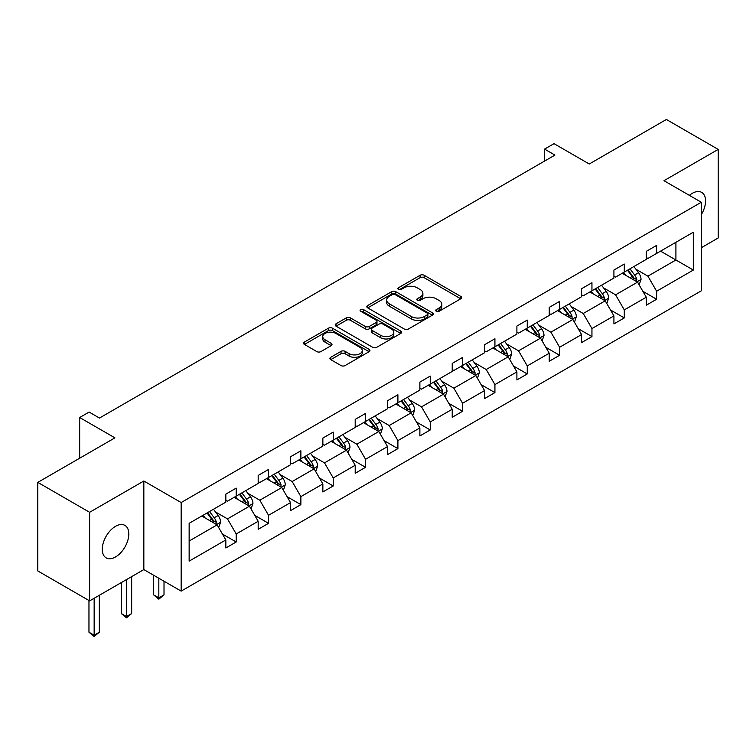 <?xml version="1.0" encoding="UTF-8"?>
<svg xmlns="http://www.w3.org/2000/svg" width="756" height="756" viewBox="0 0 756 756"><rect width="100%" height="100%" fill="white"/><g stroke="black" fill="none" stroke-linecap="round" stroke-linejoin="round"><path stroke-width="1.13" d="M436.316 311.255A2.013 1.162 0 0 0 439.16 311.255L460.782 298.771A2.882 1.663 0 0 0 461.623 297.599A2.882 1.663 0 0 0 460.782 296.428L424.154 275.279A2.882 1.663 0 0 0 420.081 275.279L398.459 287.762A2.013 1.162 0 0 0 397.873 288.584A2.013 1.162 0 0 0 398.459 289.406A2.013 1.162 0 0 0 401.313 289.406L404.11 287.79A9.204 5.32 0 0 1 417.132 287.79L420.185 289.548A9.204 5.32 0 0 1 422.887 293.309A9.204 5.32 0 0 1 420.185 297.07L417.388 298.686A2.013 1.162 0 0 0 416.802 299.508A2.013 1.162 0 0 0 417.388 300.33A2.013 1.162 0 0 0 420.241 300.33L423.039 298.714A9.204 5.32 0 0 1 436.061 298.714L439.113 300.482A9.204 5.32 0 0 1 441.806 304.233A9.204 5.32 0 0 1 439.113 307.994L436.316 309.61A2.013 1.162 0 0 0 435.721 310.433A2.013 1.162 0 0 0 436.316 311.255L436.316 309.61M115.545 556.945A18.768 10.83 120 0 0 127.802 540.417A18.768 10.83 120 0 0 124.92 525.382A18.768 10.83 120 0 0 115.545 526.308A18.768 10.83 120 0 0 103.288 542.846A18.768 10.83 120 0 0 106.161 557.881A18.768 10.83 120 0 0 115.545 556.945M701.303 214.676A18.768 10.83 120 0 0 701.672 192.402A18.768 10.83 120 0 0 692.288 193.328A18.768 10.83 120 0 0 689.396 195.369M701.303 247.732L718.2 237.97L718.2 149.404L666.376 119.476L589.255 164.005L554.006 143.659L544.575 149.102L544.575 161.075M89.624 600.878L143.838 569.58L143.838 481.005L89.624 512.303L89.624 600.878L37.8 570.95L37.8 482.385L114.921 437.856L79.673 417.51L79.673 458.202M89.624 512.303L37.8 482.385M330.75 357.286A2.882 1.663 0 0 0 329.909 358.457A2.882 1.663 0 0 0 330.75 359.629L341.032 365.564A2.882 1.663 0 0 0 345.095 365.564L369.108 351.701A2.882 1.663 0 0 0 369.949 350.529A2.882 1.663 0 0 0 369.108 349.348L332.479 328.208A2.882 1.663 0 0 0 328.416 328.208L304.403 342.071A2.882 1.663 0 0 0 303.553 343.243A2.882 1.663 0 0 0 304.403 344.415L316.811 351.587A2.882 1.663 0 0 0 320.884 351.587L331.156 345.653A2.882 1.663 0 0 0 331.997 344.481A2.882 1.663 0 0 0 331.156 343.3L325.004 339.746A7.702 4.441 0 0 1 322.746 336.609A7.702 4.441 0 0 1 327.499 332.498A7.702 4.441 0 0 1 335.891 333.462L360.007 347.382A7.702 4.441 0 0 1 362.256 350.529A7.702 4.441 0 0 1 357.503 354.63A7.702 4.441 0 0 1 349.121 353.666L345.095 351.351A2.882 1.663 0 0 0 341.032 351.351L330.75 357.286L330.75 359.629M79.673 417.51L89.113 412.058L99.48 418.049L554.942 155.084L544.575 149.102M143.838 481.005L181.156 502.551L701.303 202.249L701.303 290.814L181.156 591.116L181.156 502.551M718.2 149.404L663.985 180.703L701.303 202.249M404.318 329.03A2.882 1.663 0 0 0 408.382 329.03L432.394 315.167A2.882 1.663 0 0 0 433.235 313.986A2.882 1.663 0 0 0 432.394 312.814L395.766 291.665A2.882 1.663 0 0 0 391.693 291.665L367.69 305.528A2.882 1.663 0 0 0 366.84 306.709A2.882 1.663 0 0 0 367.69 307.881L404.318 329.03M361.472 311.689A2.013 1.162 0 0 1 363.513 311.973L363.513 309.582L400.756 331.081A2.882 1.663 0 0 1 401.597 332.262A2.882 1.663 0 0 1 400.756 333.434L376.743 347.297A2.882 1.663 0 0 1 372.67 347.297L336.042 326.148L336.042 323.795A2.882 1.663 0 0 0 335.201 324.976A2.882 1.663 0 0 0 336.042 326.148M336.042 323.795L346.324 317.87A2.882 1.663 0 0 1 350.387 317.87L365.243 326.441A2.882 1.663 0 0 0 369.315 326.441L376.129 322.51A2.882 1.663 0 0 0 376.97 321.328A2.882 1.663 0 0 0 376.129 320.157L360.669 311.226A2.013 1.162 0 0 1 360.073 310.404A2.013 1.162 0 0 1 361.321 309.327A2.013 1.162 0 0 1 363.513 309.582M189.142 523.313L225.836 502.126L225.836 494.112L236.203 488.13L236.203 496.144L258.174 483.462L258.174 475.439L268.541 469.457L268.541 477.471L290.512 464.789L290.512 456.766L300.879 450.784L300.879 458.797L322.859 446.116L322.859 438.093L333.216 432.111L333.216 440.134L355.197 427.442L355.197 419.419L365.564 413.438L365.564 421.461L387.535 408.769L387.535 400.756L397.902 394.764L397.902 402.787L419.873 390.096L419.873 382.082L430.24 376.091L430.24 384.114L452.22 371.432L452.22 363.409L462.587 357.427L462.587 365.441L484.558 352.759L484.558 344.736L494.925 338.754L494.925 346.768L516.896 334.086L516.896 326.063L527.263 320.081L527.263 328.104L549.243 315.413L549.243 307.39L559.61 301.408L559.61 309.431L581.581 296.739L581.581 288.716L591.948 282.735L591.948 290.758L613.919 278.066L613.919 270.053L624.286 264.061L624.286 272.084L646.267 259.393L646.267 251.379L656.624 245.398L656.624 253.411L693.318 232.224L693.318 270.053L656.624 291.24L656.624 299.253L646.267 305.235L646.267 297.221L624.286 309.903L624.286 317.926L613.919 323.908L613.919 315.895L591.948 328.576L591.948 336.6L581.581 342.581L581.581 334.568L559.61 347.25L559.61 355.273L549.243 361.255L549.243 353.232L527.263 365.923L527.263 373.946L516.896 379.928L516.896 371.905L494.925 384.596L494.925 392.61L484.558 398.601L484.558 390.578L462.587 403.269L462.587 411.283L452.22 417.274L452.22 409.251L430.24 421.933L430.24 429.956L419.873 435.938L419.873 427.924L397.902 440.606L397.902 448.629L387.535 454.611L387.535 446.598L365.564 459.279L365.564 467.302L355.197 473.284L355.197 465.261L333.216 477.953L333.216 485.976L322.859 491.958L322.859 483.935L300.879 496.626L300.879 504.639L290.512 510.631L290.512 502.608L268.541 515.299L268.541 523.313L258.174 529.304L258.174 521.281L236.203 533.972L236.203 541.986L225.836 547.968L225.836 539.954L189.142 561.141L189.142 523.313M234.124 497.344L249.471 506.199L227.49 518.89L215.488 511.963M227.49 518.89L236.203 533.972M249.471 506.199L258.174 521.281M225.836 500.217L227.49 501.171L236.203 496.144M266.462 478.671L281.808 487.525L259.828 500.217L247.836 493.29M259.828 500.217L268.541 515.299M281.808 487.525L290.512 502.608M258.174 481.544L259.828 482.498L268.541 477.471M298.809 459.998L314.146 468.852L292.175 481.544L280.174 474.617M292.175 481.544L300.879 496.626M314.146 468.852L322.859 483.935M290.512 462.87L292.175 463.825L300.879 458.797M331.147 441.324L346.484 450.189L324.513 462.87L312.511 455.944M324.513 462.87L333.216 477.953M346.484 450.189L355.197 465.261M322.859 444.197L324.513 445.161L333.216 440.134M363.485 422.651L378.832 431.515L356.851 444.197L344.859 437.27M356.851 444.197L365.564 459.279M378.832 431.515L387.535 446.598M355.197 425.524L356.851 426.488L365.564 421.461M395.832 403.987L411.17 412.842L389.198 425.524L377.197 418.597M389.198 425.524L397.902 440.606M411.17 412.842L419.873 427.924M387.535 406.86L389.198 407.815L397.902 402.787M428.17 385.314L443.507 394.169L421.536 406.86L409.535 399.933M421.536 406.86L430.24 421.933M443.507 394.169L452.22 409.251M419.873 388.187L421.536 389.142L430.24 384.114M460.508 366.641L475.855 375.496L453.874 388.187L441.873 381.26M453.874 388.187L462.587 403.269M475.855 375.496L484.558 390.578M452.22 369.514L453.874 370.468L462.587 365.441M492.855 347.968L508.193 356.823L486.221 369.514L474.22 362.587M486.221 369.514L494.925 384.596M508.193 356.823L516.896 371.905M484.558 350.841L486.221 351.795L494.925 346.768M525.193 329.295L540.531 338.149L518.559 350.841L506.558 343.914M518.559 350.841L527.263 365.923M540.531 338.149L549.243 353.232M516.896 332.167L518.559 333.131L527.263 328.104M557.531 310.621L572.878 319.486L550.897 332.167L538.896 325.241M550.897 332.167L559.61 347.25M572.878 319.486L581.581 334.568M549.243 313.494L550.897 314.458L559.61 309.431M589.869 291.958L605.216 300.812L583.235 313.494L571.243 306.567M583.235 313.494L591.948 328.576M605.216 300.812L613.919 315.895M581.581 294.821L583.235 295.785L591.948 290.758M622.216 273.285L637.554 282.139L615.582 294.831L603.581 287.894M615.582 294.831L624.286 309.903M637.554 282.139L646.267 297.221M613.919 276.157L615.582 277.112L624.286 272.084M660.564 251.143L675.911 259.998L647.92 276.157L635.919 269.23M647.92 276.157L656.624 291.24M693.318 270.053L675.911 259.998L675.911 242.279L693.318 232.224M143.838 569.58L181.156 591.116M646.267 257.484L647.92 258.439L656.624 253.411M189.142 541.031L217.123 524.872L201.786 516.017M217.123 524.872L225.836 539.954M642.846 291.296L656.624 299.253M610.498 309.969L624.286 317.926M578.16 328.643L591.948 336.6M545.823 347.306L559.61 355.273M513.475 365.98L527.263 373.946M481.137 384.653L494.925 392.61M448.799 403.326L462.587 411.283M416.452 421.999L430.24 429.956M384.114 440.672L397.902 448.629M351.776 459.346L365.564 467.302M319.438 478.009L333.216 485.976M287.091 496.683L300.879 504.639M254.753 515.356L268.541 523.313M222.415 534.029L236.203 541.986M437.119 311.538L439.113 310.395A9.204 5.32 0 0 0 441.806 306.634L441.806 304.233M422.887 293.309L422.887 295.709A9.204 5.32 0 0 1 420.185 299.461L418.191 300.614M460.744 298.8L424.154 277.669A2.882 1.663 0 0 0 420.081 277.669L399.272 289.69M432.356 315.186L395.766 294.065A2.882 1.663 0 0 0 391.693 294.065L367.728 307.9M427.31 314.808A2.013 1.162 0 0 0 427.896 313.986A2.013 1.162 0 0 0 427.31 313.164L395.161 294.604A2.013 1.162 0 0 0 392.307 294.604L389.359 296.305A9.204 5.32 0 0 0 386.656 300.066A9.204 5.32 0 0 0 389.359 303.827L411.33 316.518A9.204 5.32 0 0 0 424.362 316.518L427.31 314.808L427.31 317.208A2.013 1.162 0 0 0 427.896 316.386L427.896 313.986M386.656 300.066L386.656 302.457A9.204 5.32 0 0 0 389.359 306.218L389.359 303.827M427.31 317.208L424.362 318.909A9.204 5.32 0 0 1 411.33 318.909L389.359 306.218M336.08 326.167L346.324 320.26L346.324 317.87M376.97 321.328L376.97 323.729A2.882 1.663 0 0 1 376.129 324.9L369.315 328.832A2.882 1.663 0 0 1 365.243 328.832L350.387 320.26A2.882 1.663 0 0 0 346.324 320.26M363.513 311.973L400.718 333.453M380.655 335.343A7.702 4.441 0 0 0 389.047 336.307A7.702 4.441 0 0 0 393.8 332.196A7.702 4.441 0 0 0 391.542 329.058L383.046 324.154A2.882 1.663 0 0 0 378.983 324.154L372.16 328.085A2.882 1.663 0 0 0 371.319 329.266A2.882 1.663 0 0 0 372.16 330.438L380.655 335.343L380.655 337.734A7.702 4.441 0 0 0 389.047 338.697A7.702 4.441 0 0 0 393.8 334.596L393.8 332.196M371.319 329.266L371.319 331.657A2.882 1.663 0 0 0 372.16 332.829L372.16 330.438M380.655 337.734L372.16 332.829M362.256 350.529L362.256 352.92A7.702 4.441 0 0 1 357.503 357.03A7.702 4.441 0 0 1 349.121 356.067L345.095 353.742A2.882 1.663 0 0 0 341.032 353.742L330.788 359.658M322.746 336.609L322.746 339A7.702 4.441 0 0 0 325.004 342.137L325.004 339.746M331.119 345.672L325.004 342.137M369.07 351.72L332.479 330.599A2.882 1.663 0 0 0 328.416 330.599L304.441 344.443M639.132 284.87L641.041 279.361A7.768 4.489 -120 0 0 638.555 272.746L633.906 266.528M625.552 275.212L623.539 272.519M636.41 281.478L636.845 279.692A7.768 4.489 -120 0 0 634.615 275.023L629.965 268.805M628.019 269.93L633.141 276.772A3.96 2.287 60 0 1 633.859 277.972L636.845 279.692M627.48 270.242L632.129 276.46A7.768 4.489 60 0 1 634.067 280.126M606.794 303.543L608.693 298.034A7.768 4.489 -120 0 0 606.217 291.419L601.559 285.201M593.214 293.886L591.201 291.192M604.063 300.151L604.498 298.365A7.768 4.489 -120 0 0 602.277 293.687L597.627 287.478M595.681 288.603L600.803 295.435A3.96 2.287 60 0 1 601.521 296.645L604.498 298.365M595.133 288.915L599.792 295.123A7.768 4.489 60 0 1 601.729 298.8M574.447 322.207L576.355 316.707A7.768 4.489 -120 0 0 573.88 310.092L569.221 303.874M560.876 312.559L558.854 309.856M571.725 318.824L572.16 317.038A7.768 4.489 -120 0 0 569.939 312.36L565.28 306.152M563.333 307.276L568.455 314.109A3.96 2.287 60 0 1 569.183 315.318L572.16 317.038M562.795 307.588L567.454 313.797A7.768 4.489 60 0 1 569.381 317.473M542.109 340.88L544.018 335.38A7.768 4.489 -120 0 0 541.532 328.765L536.883 322.547M528.538 331.222L526.516 328.529M539.387 337.488L539.822 335.711A7.768 4.489 -120 0 0 537.601 331.034L532.942 324.825M530.995 325.949L536.117 332.782A3.96 2.287 60 0 1 536.836 333.982L539.822 335.711M530.457 326.261L535.106 332.47A7.768 4.489 60 0 1 537.043 336.136M509.771 359.554L511.67 354.044A7.768 4.489 -120 0 0 509.194 347.429L504.545 341.221M496.191 349.896L494.178 347.202M507.049 356.161L507.484 354.384A7.768 4.489 -120 0 0 505.254 349.707L500.604 343.498M498.658 344.613L503.779 351.455A3.96 2.287 60 0 1 504.498 352.655L507.484 354.384M498.109 344.934L502.768 351.143A7.768 4.489 60 0 1 504.706 354.81M477.423 378.227L479.332 372.717A7.768 4.489 -120 0 0 476.856 366.102L472.198 359.894M463.853 368.569L461.831 365.876M474.702 374.834L475.137 373.048A7.768 4.489 -120 0 0 472.916 368.38L468.257 362.162M466.31 363.286L471.442 370.128A3.96 2.287 60 0 1 472.16 371.328L475.137 373.048M465.772 363.598L470.43 369.816A7.768 4.489 60 0 1 472.368 373.483M445.086 396.9L446.994 391.391A7.768 4.489 -120 0 0 444.509 384.776L439.86 378.567M431.515 387.242L429.493 384.549M442.364 393.507L442.799 391.721A7.768 4.489 -120 0 0 440.578 387.053L435.919 380.835M433.972 381.96L439.094 388.801A3.96 2.287 60 0 1 439.812 390.001L442.799 391.721M433.434 382.271L438.083 388.49A7.768 4.489 60 0 1 440.02 392.156M412.748 415.573L414.657 410.064A7.768 4.489 -120 0 0 412.171 403.449L407.522 397.231M399.168 405.915L397.155 403.222M410.026 412.181L410.461 410.395A7.768 4.489 -120 0 0 408.231 405.726L403.581 399.508M401.634 400.633L406.756 407.475A3.96 2.287 60 0 1 407.475 408.675L410.461 410.395M401.096 400.945L405.745 407.163A7.768 4.489 60 0 1 407.682 410.829M380.4 434.246L382.309 428.737A7.768 4.489 -120 0 0 379.833 422.122L375.174 415.904M366.83 424.589L364.808 421.895M377.679 430.854L378.113 429.068A7.768 4.489 -120 0 0 375.893 424.39L371.234 418.181M369.297 419.306L374.418 426.138A3.96 2.287 60 0 1 375.137 427.348L378.113 429.068M368.748 419.618L373.407 425.826A7.768 4.489 60 0 1 375.345 429.502M348.062 452.91L349.971 447.41A7.768 4.489 -120 0 0 347.495 440.795L342.837 434.577M334.492 443.252L332.47 440.559M345.341 449.527L345.775 447.741A7.768 4.489 -120 0 0 343.555 443.063L338.896 436.855M336.949 437.979L342.071 444.811A3.96 2.287 60 0 1 342.789 446.012L345.775 447.741M336.411 438.291L341.06 444.5A7.768 4.489 60 0 1 342.997 448.166M315.724 471.583L317.633 466.083A7.768 4.489 -120 0 0 315.148 459.459L310.499 453.25M302.145 461.925L300.132 459.232M313.003 468.191L313.438 466.414A7.768 4.489 -120 0 0 311.207 461.736L306.558 455.528M304.611 456.652L309.733 463.485A3.96 2.287 60 0 1 310.451 464.685L313.438 466.414M304.073 456.964L308.722 463.173A7.768 4.489 60 0 1 310.659 466.839M283.387 490.257L285.286 484.747A7.768 4.489 -120 0 0 282.81 478.132L278.151 471.924M269.807 480.599L267.794 477.905M280.656 486.864L281.09 485.078A7.768 4.489 -120 0 0 278.87 480.41L274.22 474.192M272.273 475.316L277.395 482.158A3.96 2.287 60 0 1 278.113 483.358L281.09 485.078M271.725 475.628L276.384 481.846A7.768 4.489 60 0 1 278.321 485.513M158.826 578.227L158.826 597.864L164.014 594.868L164.014 581.222M164.014 594.868L158.826 599.177L153.648 594.868L153.648 575.24M153.648 594.868L158.826 597.864L158.826 599.177M251.039 508.93L252.948 503.42A7.768 4.489 -120 0 0 250.472 496.805L245.813 490.597M237.469 499.272L235.447 496.579M248.318 505.537L248.752 503.751A7.768 4.489 -120 0 0 246.532 499.083L241.873 492.865M239.926 493.989L245.048 500.831A3.96 2.287 60 0 1 245.766 502.031L248.752 503.751M239.387 494.301L244.046 500.519A7.768 4.489 60 0 1 245.974 504.186M126.488 579.597L126.488 616.537L131.667 613.541L131.667 576.601M131.667 613.541L126.488 617.85L121.31 613.541L121.31 582.583M121.31 613.541L126.488 616.537L126.488 617.85M218.701 527.603L220.61 522.094A7.768 4.489 -120 0 0 218.125 515.479L213.475 509.27M205.122 517.945L203.109 515.252M215.98 524.21L216.414 522.424A7.768 4.489 -120 0 0 214.194 517.756L209.535 511.538M207.588 512.663L212.71 519.504A3.96 2.287 60 0 1 213.428 520.704L216.414 522.424M207.049 512.974L211.699 519.192A7.768 4.489 60 0 1 213.636 522.859M94.15 598.27L94.15 635.201L99.329 632.214L99.329 595.274M99.329 632.214L94.15 636.524L88.962 632.214L88.962 600.491M88.962 632.214L94.15 635.201L94.15 636.524M439.113 310.395L439.113 307.994M417.388 300.33L417.388 298.686M420.185 299.461L420.185 297.07M398.459 289.406L398.459 287.762M420.081 277.669L420.081 275.279M424.154 277.669L424.154 275.279M460.782 298.771L460.782 296.428M367.69 307.881L367.69 305.528M391.693 294.065L391.693 291.665M395.766 294.065L395.766 291.665M432.394 315.167L432.394 312.814M411.33 318.909L411.33 316.518M424.362 318.909L424.362 316.518M350.387 320.26L350.387 317.87M365.243 328.832L365.243 326.441M369.315 328.832L369.315 326.441M376.129 324.9L376.129 322.51M400.756 333.434L400.756 331.081M341.032 353.742L341.032 351.351M345.095 353.742L345.095 351.351M349.121 356.067L349.121 353.666M331.156 345.653L331.156 343.3M304.403 344.415L304.403 342.071M328.416 330.599L328.416 328.208M332.479 330.599L332.479 328.208M369.108 351.701L369.108 349.348M636.996 281.818L640.984 279.512M634.615 275.023L638.555 272.746M629.918 277.735L632.129 276.46M604.658 300.491L608.646 298.185M602.277 293.687L606.217 291.419M597.58 296.399L599.792 295.123M572.311 319.155L576.308 316.858M569.939 312.36L573.88 310.092M565.242 315.072L567.454 313.797M539.973 337.828L543.961 335.522M537.601 331.034L541.532 328.765M532.895 333.746L535.106 332.47M507.635 356.501L511.623 354.195M505.254 349.707L509.194 347.429M500.557 352.419L502.768 351.143M475.288 375.174L479.285 372.869M472.916 368.38L476.856 366.102M468.219 371.092L470.43 369.816M442.95 393.848L446.938 391.542M440.578 387.053L444.509 384.776M435.881 389.765L438.083 388.49M410.612 412.521L414.6 410.215M408.231 405.726L412.171 403.449M403.534 408.438L405.745 407.163M378.274 431.194L382.262 428.888M375.893 424.39L379.833 422.122M371.196 427.102L373.407 425.826M345.927 449.858L349.924 447.561M343.555 443.063L347.495 440.795M338.858 445.775L341.06 444.5M313.589 468.531L317.577 466.225M311.207 461.736L315.148 459.459M306.511 464.449L308.722 463.173M281.251 487.204L285.239 484.898M278.87 480.41L282.81 478.132M274.173 483.122L276.384 481.846M248.904 505.877L252.901 503.572M246.532 499.083L250.472 496.805M241.835 501.795L244.046 500.519M216.566 524.551L220.554 522.245M214.194 517.756L218.125 515.479M209.488 520.468L211.699 519.192"/></g></svg>
